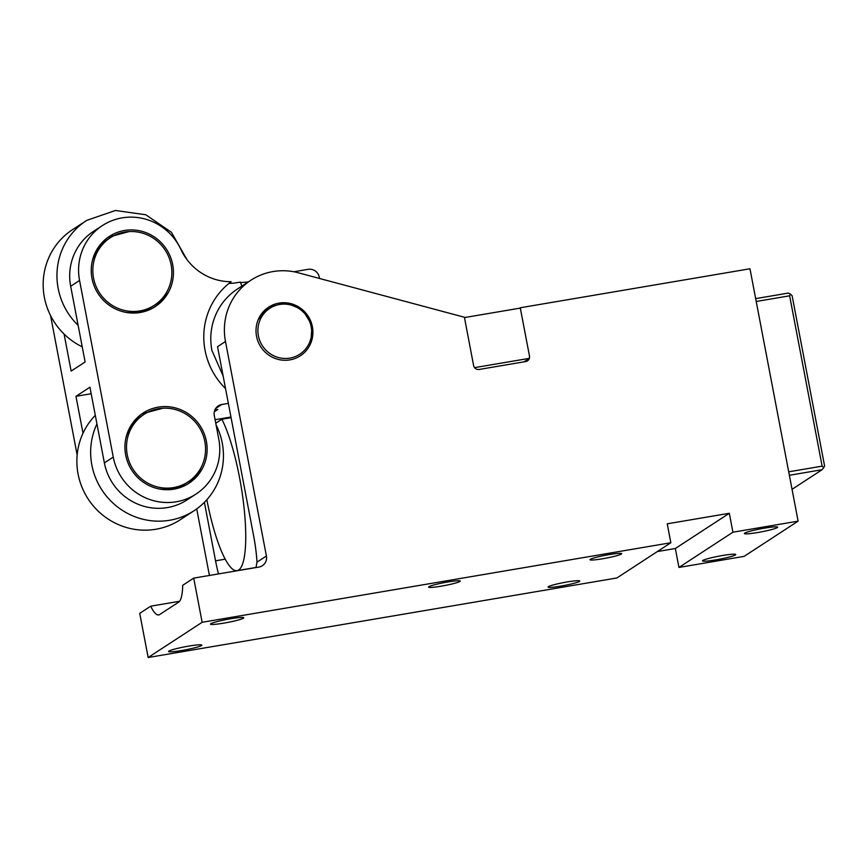 <?xml version="1.0" encoding="UTF-8"?>
<svg xmlns="http://www.w3.org/2000/svg" width="868" height="868" viewBox="0 0 868 868"><rect width="100%" height="100%" fill="white"/><g stroke="black" fill="none" stroke-linecap="round" stroke-linejoin="round"><path stroke-width="1.3" d="M228.837 417.367L230.714 417.747M218.476 573.922A48.38 10.481 80.4 0 1 215.546 560.826L204.392 502.333M464.402 317.243L296.357 272.27A61.27 59.556 56.9 0 0 250.982 280.18A61.27 59.556 56.9 0 0 225.485 341.504L266.4 556.019A9.678 9.407 56.9 0 1 258.903 567.064L193.716 578.121L202.136 622.291L670.845 542.75L667.242 523.816L729.315 513.281L732.928 532.214L798.115 521.147L749.974 268.776L520.268 307.76L529.48 356.032A4.839 4.698 56.9 0 1 525.726 361.555L479.169 369.453A4.839 4.698 56.9 0 1 473.602 365.515L464.402 317.243M179.557 601.285L150.717 606.179L139.726 613.35L148.157 657.51L616.866 577.969L670.845 542.75M209.416 575.462L196.71 508.898M657.347 551.56L675.337 548.5L678.95 567.433L744.126 556.366L798.115 521.147M150.717 606.179A48.38 10.481 -99.6 0 0 158.67 614.945A48.38 10.481 -99.6 0 0 159.603 614.566L178.656 602.142A48.38 10.481 -99.6 0 0 182.725 585.292L193.716 578.121M255.962 567.563L256.993 562.16A48.38 10.481 -99.6 0 0 253.651 535.957L217.542 346.69L225.485 341.504M250.982 280.18L237.387 289.044A61.27 59.556 56.9 0 0 211.89 350.379L223.141 375.996M257.351 322.05A29.024 28.21 56.9 0 0 267.377 354.057A29.024 28.21 56.9 0 0 300.317 355.804A29.024 28.21 56.9 0 0 311.579 340.95A29.024 28.21 56.9 0 0 301.543 308.943A29.024 28.21 56.9 0 0 268.603 307.185A29.024 28.21 56.9 0 0 257.351 322.05M148.157 657.51L202.136 622.291M579.065 580.735A16.123 1.476 169.2 0 0 561.433 583.025A16.123 1.476 169.2 0 0 548.077 587.061A16.123 1.476 169.2 0 0 548.782 587.343A16.123 1.476 169.2 0 0 566.413 585.054A16.123 1.476 169.2 0 0 579.759 581.017A16.123 1.476 169.2 0 0 579.065 580.735M620.978 553.383A16.123 1.476 169.2 0 0 603.347 555.683A16.123 1.476 169.2 0 0 590.001 559.708A16.123 1.476 169.2 0 0 590.696 560.001A16.123 1.476 169.2 0 0 608.327 557.701A16.123 1.476 169.2 0 0 621.672 553.665A16.123 1.476 169.2 0 0 620.978 553.383M201.126 644.837A16.926 1.552 169.2 0 0 182.616 647.246A16.926 1.552 169.2 0 0 168.598 651.477A16.926 1.552 169.2 0 0 169.325 651.781A16.926 1.552 169.2 0 0 187.846 649.372A16.926 1.552 169.2 0 0 201.864 645.13A16.926 1.552 169.2 0 0 201.126 644.837M432.329 585.401A16.123 1.476 169.2 0 0 428.586 587.104A16.123 1.476 169.2 0 0 439.11 586.508A16.123 1.476 169.2 0 0 456.525 582.764A16.123 1.476 169.2 0 0 460.268 581.061A16.123 1.476 169.2 0 0 449.743 581.668A16.123 1.476 169.2 0 0 432.329 585.401M243.04 617.484A16.926 1.552 169.2 0 0 224.53 619.893A16.926 1.552 169.2 0 0 210.512 624.135A16.926 1.552 169.2 0 0 211.249 624.428A16.926 1.552 169.2 0 0 229.76 622.02A16.926 1.552 169.2 0 0 243.778 617.788A16.926 1.552 169.2 0 0 243.04 617.484M519.563 308.227L520.268 307.76M464.467 317.579L520.301 308.097L529.48 356.032M678.95 567.433L732.928 532.214M735.022 554.229A16.926 1.552 169.2 0 0 716.512 556.638A16.926 1.552 169.2 0 0 702.494 560.869A16.926 1.552 169.2 0 0 703.221 561.173A16.926 1.552 169.2 0 0 721.742 558.764A16.926 1.552 169.2 0 0 735.749 554.533A16.926 1.552 169.2 0 0 735.022 554.229M776.936 526.887A16.926 1.552 169.2 0 0 758.426 529.285A16.926 1.552 169.2 0 0 744.408 533.527A16.926 1.552 169.2 0 0 745.135 533.82A16.926 1.552 169.2 0 0 763.656 531.411A16.926 1.552 169.2 0 0 777.674 527.18A16.926 1.552 169.2 0 0 776.936 526.887M675.337 548.5L729.315 513.281M523.968 361.847L529.328 358.354A4.839 4.698 56.9 0 0 529.447 356.054M474.579 367.641L529.328 358.354M792.039 489.335L822.094 469.718L789.359 475.273M822.094 469.718L823.667 467.678L822.126 466.149L788.708 471.823M755.659 298.625L788.394 293.069L790.574 294.176L789.63 295.804L756.212 301.478M822.126 466.149L789.63 295.804M823.667 467.678L824.6 466.04L792.104 295.695L790.574 294.176M231.083 417.682L221.872 419.244A83.361 18.054 80.4 0 1 239.579 477.747A83.361 18.054 80.4 0 1 237.116 570.645A83.361 18.054 80.4 0 1 206.855 499.729M221.872 419.244L215.763 423.237M154.363 305.254A40.308 39.179 -123.1 0 1 154.146 305.395A40.308 39.179 -123.1 0 1 99.451 292.787A40.308 39.179 -123.1 0 1 110.312 237.734A40.308 39.179 -123.1 0 1 110.529 237.593A40.308 39.179 -123.1 0 1 165.224 250.19A40.308 39.179 -123.1 0 1 154.363 305.254L152.453 306.502A40.308 39.179 -123.1 0 1 152.247 306.643A40.308 39.179 -123.1 0 1 124.601 312.111M92.041 262.212A40.308 39.179 -123.1 0 1 108.402 238.971L110.312 237.734M310.744 343.218L312.068 325.229L302.498 309.713L285.822 302.791L268.603 307.185L258.176 319.782A29.024 28.21 56.9 0 0 266.422 353.276A29.024 28.21 56.9 0 0 300.317 355.804A29.024 28.21 56.9 0 0 305.579 351.345A29.024 28.21 56.9 0 0 310.744 343.218M259.955 320.216A27.407 26.648 -123.1 0 1 295.077 306.458A27.407 26.648 -123.1 0 1 309.605 342.361A27.407 26.648 -123.1 0 1 304.722 350.032A27.407 26.648 -123.1 0 1 270.415 353.884A27.407 26.648 -123.1 0 1 259.955 320.216M188.063 481.914A40.308 39.179 -123.1 0 1 136.58 474.026A40.308 39.179 -123.1 0 1 135.864 421.544A40.308 39.179 -123.1 0 1 144.012 414.383A40.308 39.179 -123.1 0 1 195.484 422.271A40.308 39.179 -123.1 0 1 196.211 474.753A40.308 39.179 -123.1 0 1 188.063 481.914L186.153 483.151A40.308 39.179 -123.1 0 1 158.302 488.771M125.741 438.861A40.308 39.179 -123.1 0 1 133.954 422.792A40.308 39.179 -123.1 0 1 142.102 415.631L144.012 414.383M77.154 455.006L50.561 315.583M228.36 403.381L221.796 404.488L215.665 408.492M214.884 409.956L217.814 409.457L214.32 411.736M230.964 417.009L215.09 419.7M221.796 404.488A9.678 9.407 -123.1 0 0 214.287 415.533L218.801 439.197A54.825 53.284 -123.1 0 1 195.994 494.066A54.825 53.284 -123.1 0 1 113.263 457.111L79.563 280.451A54.825 53.284 -123.1 0 1 102.381 225.582A54.825 53.284 -123.1 0 1 180.869 249.42A54.825 53.284 -123.1 0 0 231.17 281.709A70.948 68.963 -123.1 0 0 205.054 350.336A70.948 68.963 -123.1 0 0 225.539 388.582M79.563 280.451L70.677 286.256L85.118 361.956L71.143 371.081L64.091 334.071M83.002 433.23L75.961 396.318L89.936 387.193L104.377 462.904A54.825 53.284 -123.1 0 0 187.097 499.87L195.994 494.066M241.868 286.125L240.382 282.1L237.029 282.664A54.825 53.284 -123.1 0 1 228.989 283.402M171.495 285.149A41.924 40.753 -123.1 0 1 155.242 306.61A41.924 40.753 -123.1 0 1 107.654 304.082A41.924 40.753 -123.1 0 1 93.169 257.839A41.924 40.753 -123.1 0 1 109.433 236.378A41.924 40.753 -123.1 0 1 157.021 238.906A41.924 40.753 -123.1 0 1 171.495 285.149M205.195 461.798A41.924 40.753 -123.1 0 1 188.942 483.259A41.924 40.753 -123.1 0 1 141.354 480.742A41.924 40.753 -123.1 0 1 126.869 434.499A41.924 40.753 -123.1 0 1 143.122 413.038A41.924 40.753 -123.1 0 1 190.721 415.566A41.924 40.753 -123.1 0 1 205.195 461.798M91.183 393.725L75.961 396.318M70.677 286.256A54.825 53.284 -123.1 0 1 93.484 231.376L102.381 225.582M248.237 281.97L240.49 282.599M319.532 278.476L319.294 277.217A9.678 9.407 -123.1 0 0 308.173 269.33L293.905 271.76M108.174 237.235L129.137 231.572M167.578 290.498A41.924 40.753 -123.1 0 1 153.962 307.413M141.875 413.895L162.837 408.231M201.278 467.158A41.924 40.753 -123.1 0 1 187.662 484.062M216.056 424.777A67.726 65.827 -123.1 0 1 194.052 510.731A67.726 65.827 -123.1 0 1 193.694 510.97A67.726 65.827 -123.1 0 1 113.643 503.679A67.726 65.827 -123.1 0 1 96.934 423.909M194.052 510.731L180.273 519.726A67.726 65.827 -123.1 0 1 179.904 519.965A67.726 65.827 -123.1 0 1 92.312 504.709A67.726 65.827 -123.1 0 1 95.296 415.316M82.232 346.82A67.726 65.827 -123.1 0 1 43.4 290.205A67.726 65.827 -123.1 0 1 72.565 229.629L86.344 220.635A67.726 65.827 -123.1 0 1 86.702 220.396L115.411 210.49L145.802 214.765L171.43 232.32L186.859 259.423M78.131 325.337A67.726 65.827 -123.1 0 1 86.344 220.635M215.546 560.826L225.246 559.176M256.993 562.16L266.4 556.019M113.263 457.111L104.377 462.904M237.116 570.645L256.017 567.444"/></g></svg>

